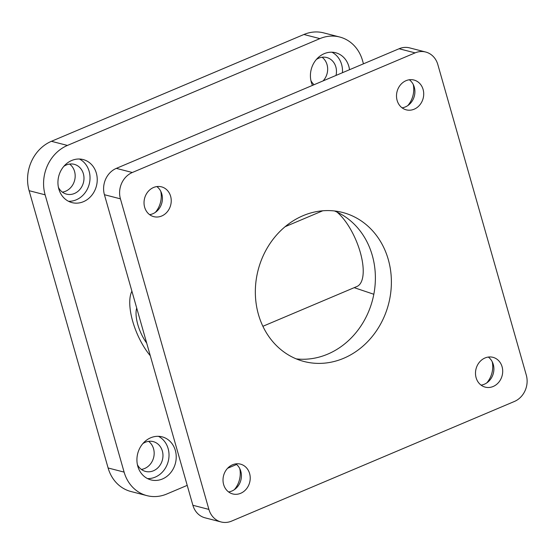 <?xml version="1.0" encoding="UTF-8"?>
<svg xmlns="http://www.w3.org/2000/svg" width="554" height="554" viewBox="0 0 554 554"><rect width="100%" height="100%" fill="white"/><g stroke="black" fill="none" stroke-linecap="round" stroke-linejoin="round"><path stroke-width="0.83" d="M303.052 215.686A76.971 67.387 -75.5 0 1 342.601 212.459A76.971 67.387 -75.5 0 1 388.285 259.521A76.971 67.387 -75.5 0 1 371.859 336.95A76.971 67.387 -75.5 0 1 304.125 361.52A76.971 67.387 -75.5 0 1 255.339 292.54A76.971 67.387 -75.5 0 1 303.052 215.686M296.265 358.888A76.971 67.387 104.5 0 0 372.281 255.387A76.971 67.387 104.5 0 0 334.45 210.956M192.889 505.276A20.526 17.97 104.5 0 0 205.07 517.831L221.081 521.958A20.526 17.97 -75.5 0 1 208.9 509.41L192.889 505.276L104.422 194.71L120.426 198.844A20.526 17.97 -75.5 0 1 132.323 172.502L116.319 168.374A20.526 17.97 104.5 0 0 104.422 194.71M399.095 48.745L415.105 52.879A20.526 17.97 -75.5 0 1 425.652 52.014L409.641 47.886A20.526 17.97 104.5 0 0 399.095 48.745L116.319 168.374M486.814 382.869A22.236 19.466 104.5 0 0 492.25 361.817M155.349 212.39A22.236 19.466 104.5 0 0 160.785 191.331M407.827 105.579A22.236 19.466 104.5 0 0 413.263 84.52M234.335 489.681A22.236 19.466 104.5 0 0 239.771 468.629M146.692 343.113A25.657 10.304 67.1 0 1 136.713 308.079M425.652 52.014A20.526 17.97 -75.5 0 1 437.833 64.569L526.3 375.134A20.526 17.97 -75.5 0 1 514.403 401.47L231.627 521.099A20.526 17.97 -75.5 0 1 221.081 521.958M415.105 52.879L132.323 172.502M120.426 198.844L208.9 509.41M232.555 464.778A15.394 13.476 -75.5 0 1 240.464 464.134A15.394 13.476 -75.5 0 1 249.667 482.409A15.394 13.476 -75.5 0 1 232.77 493.946A15.394 13.476 -75.5 0 1 223.013 480.152A15.394 13.476 -75.5 0 1 232.555 464.778M406.047 80.676A15.394 13.476 -75.5 0 1 413.956 80.032A15.394 13.476 -75.5 0 1 423.159 98.307A15.394 13.476 -75.5 0 1 406.262 109.844A15.394 13.476 -75.5 0 1 396.505 96.05A15.394 13.476 -75.5 0 1 406.047 80.676M153.569 187.487A15.394 13.476 -75.5 0 1 161.477 186.843A15.394 13.476 -75.5 0 1 170.68 205.118A15.394 13.476 -75.5 0 1 153.783 216.656A15.394 13.476 -75.5 0 1 144.026 202.861A15.394 13.476 -75.5 0 1 153.569 187.487M485.034 357.967A15.394 13.476 -75.5 0 1 492.949 357.323A15.394 13.476 -75.5 0 1 502.146 375.598A15.394 13.476 -75.5 0 1 485.249 387.135A15.394 13.476 -75.5 0 1 475.491 373.341A15.394 13.476 -75.5 0 1 485.034 357.967M235.838 463.871A15.394 13.476 -75.5 0 1 240.865 480.138A15.394 13.476 -75.5 0 1 228.594 491.938M409.33 79.769A15.394 13.476 -75.5 0 1 414.357 96.029A15.394 13.476 -75.5 0 1 402.086 107.829M156.851 186.58A15.394 13.476 -75.5 0 1 161.872 202.84A15.394 13.476 -75.5 0 1 149.608 214.64M488.316 357.06A15.394 13.476 -75.5 0 1 493.344 373.327A15.394 13.476 -75.5 0 1 481.073 385.127M373.825 294.264L354.193 287.664M150.293 355.744A42.762 17.174 67.1 0 1 131.907 291.203M187.217 485.366L166.733 494.029A38.489 33.697 -75.5 0 1 146.955 495.643A38.489 33.697 -75.5 0 1 124.11 472.112L45.123 194.821A38.489 33.697 -75.5 0 1 67.429 145.432L319.907 38.621A38.489 33.697 -75.5 0 1 339.685 37.007A38.489 33.697 -75.5 0 1 362.531 60.545L363.459 63.821M339.685 37.007L323.674 32.88A38.489 33.697 104.5 0 0 303.904 34.493L319.907 38.621M67.429 145.432L51.418 141.305L303.904 34.493M124.11 472.112L108.106 467.978A38.489 33.697 104.5 0 0 130.945 491.516L146.955 495.643M108.106 467.978L29.113 190.687L45.123 194.821M51.418 141.305A38.489 33.697 104.5 0 0 29.113 190.687M62.36 192.12A15.394 13.476 104.5 0 0 65.642 191.213A15.394 13.476 104.5 0 0 74.998 178.471A15.394 13.476 104.5 0 0 69.603 164.06M141.346 469.418A15.394 13.476 104.5 0 0 144.629 468.511A15.394 13.476 104.5 0 0 153.991 455.762A15.394 13.476 104.5 0 0 148.59 441.351M323.086 80.898A15.394 13.476 104.5 0 0 322.082 57.249M236.586 464.481L227.59 468.282M68.53 201.289A22.236 19.466 104.5 0 0 89.229 184.094A22.236 19.466 104.5 0 0 79.437 159.026M58.426 187.37A15.394 13.476 104.5 0 0 66.535 194.135A15.394 13.476 104.5 0 0 74.444 193.484A15.394 13.476 104.5 0 0 83.986 178.118A15.394 13.476 104.5 0 0 74.229 164.323A15.394 13.476 104.5 0 0 63.862 166.318M71.715 160.487A22.236 19.466 -75.5 0 1 83.142 159.552A22.236 19.466 -75.5 0 1 96.438 185.95A22.236 19.466 -75.5 0 1 72.027 202.619A22.236 19.466 -75.5 0 1 57.935 182.688A22.236 19.466 -75.5 0 1 71.715 160.487M147.516 478.587A22.236 19.466 104.5 0 0 168.222 461.385A22.236 19.466 104.5 0 0 158.43 436.317M137.413 464.661A15.394 13.476 104.5 0 0 145.522 471.426A15.394 13.476 104.5 0 0 153.43 470.782A15.394 13.476 104.5 0 0 162.973 455.409A15.394 13.476 104.5 0 0 153.223 441.614A15.394 13.476 104.5 0 0 142.849 443.609M150.709 437.778A22.236 19.466 -75.5 0 1 162.135 436.85A22.236 19.466 -75.5 0 1 175.424 463.248A22.236 19.466 -75.5 0 1 151.013 479.909A22.236 19.466 -75.5 0 1 136.921 459.979A22.236 19.466 -75.5 0 1 150.709 437.778M342.455 72.706A22.236 19.466 104.5 0 0 331.922 52.215M336.001 75.434A15.394 13.476 104.5 0 0 326.708 57.512A15.394 13.476 104.5 0 0 316.341 59.507M310.905 80.559A15.394 13.476 104.5 0 0 314.09 84.707M312.484 85.385A22.236 19.466 -75.5 0 1 324.201 53.676A22.236 19.466 -75.5 0 1 335.627 52.741A22.236 19.466 -75.5 0 1 349.519 69.721M262.894 326.292L356.921 286.508A42.762 17.174 -112.9 0 0 360.668 253.732A42.762 17.174 -112.9 0 0 336.998 212.078M322.753 210.783L285.102 226.711"/></g></svg>
